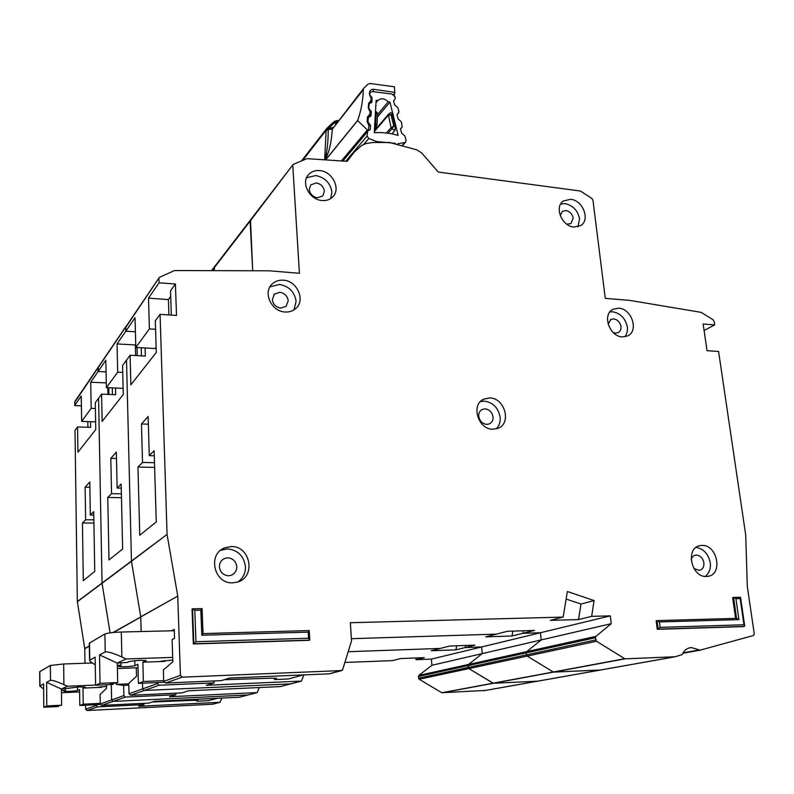 <?xml version="1.0" encoding="UTF-8"?>
<svg xmlns="http://www.w3.org/2000/svg" width="794" height="794" viewBox="0 0 794 794"><rect width="100%" height="100%" fill="white"/><g stroke="black" fill="none" stroke-linecap="round" stroke-linejoin="round"><path stroke-width="1.19" d="M58.428 705.588L58.428 706.511L55.669 706.223L61.614 705.231L61.446 689.053L79.549 686.909L85.256 687.078L82.973 688.12L83.211 704.199L79.797 705.479L79.579 689.599L77.504 690.492C76.383 691.117 63.679 691.763 63.927 691.177L65.495 690.423L65.485 688.716M43.64 688.944L39.789 686.026L39.7 671.704L50.369 665.471L63.679 663.973L92.352 662.99M61.466 690.542L65.495 690.423M79.608 691.921L61.485 692.755M196.813 700.268L196.843 701.191L197.775 700.397L192.724 700.348L152.557 701.965M100.362 704.486L79.797 705.479M83.211 704.199L100.252 703.375M101.523 686.701L101.533 687.316L82.973 688.12M101.533 687.316L98.069 687.217L106.535 686.433M39.789 686.026L43.61 683.902L43.769 707.226L46.786 705.945L46.608 682.344L50.488 680.329C52.414 680.081 56.89 681.52 63.897 684.636L67.361 686.234L95.608 685.083M196.843 701.191L208.663 700.616L217.258 698.283M61.446 689.053L46.608 682.344M46.786 705.945L61.614 705.231M43.769 707.226L58.428 706.511M61.277 689.063L67.361 686.234M416.304 657.948L415.937 659.705L431.4 659.099L431.906 665.273L418.835 675.406L418.537 678.205L419.163 679.247L441.801 692.725L485.71 690.413M344.874 662.464L392.464 660.618L400.563 658.554L424.294 657.64L415.937 659.705M85.613 705.201L85.673 709.201L87.062 710.521L212.603 704.218M171.325 315.099L170.502 290.842L175.405 284.024L176.516 315.436L160.07 314.345L155.306 320.845L156.279 352.447L130.851 384.842L130.097 355.246L126.504 360.148L131.467 561.289L126.504 360.148L122.574 365.518L123.259 394.499L102.128 421.416L101.602 394.132L98.595 398.241L102.049 583.272L98.595 398.241L95.29 402.747L95.766 429.514L77.931 452.243L77.574 426.934L75.013 430.427L77.346 601.534L84.75 648.569L84.988 663.248M87.906 427.271L87.806 421.604M98.297 367.066L74.973 401.327L74.676 405.585L81.395 405.843M94.744 571.452L93.722 511.634L90.337 515.048L89.791 481.948L85.127 487.179L85.633 519.782L82.437 523.008L83.291 580.672L94.744 571.452M108.907 394.439L108.768 387.71M106.287 382.926L90.734 382.212L98.099 371.503L106.068 371.89L98.099 371.503L98.396 366.917L98.099 371.503L105.83 360.248L106.386 387.611L117.691 372.188L117.046 343.921L125.799 331.197L135.407 331.783L125.799 331.197L125.7 327.465L125.799 331.197L135.03 317.759L135.824 347.435L149.401 328.895L148.498 298.157L159.068 282.783L175.405 284.024M106.505 684.736L106.575 688.269L100.094 694.512L100.272 703.99L111.617 699.941L111.309 684.537L111.617 699.941L113.125 701.39L248.165 694.958L257.187 692.606L259.301 687.544M431.4 659.099L481.63 646.961L465.215 647.547L465.612 645.462L465.215 647.547L455.895 649.849L431.211 650.743L440.263 648.43L348.179 651.705L440.263 648.43L449.712 646.018L474.961 645.145L465.215 647.547L481.63 646.961L482.246 653.601L481.63 646.961L540.466 632.739L541.21 639.924L540.466 632.739L610.318 615.856L591.629 616.352L578.498 619.588L580.99 604.045L594.111 600.562L591.629 616.352M611.251 623.687L482.246 653.601L468.48 664.469L468.182 667.476L468.023 665.63L526.224 652.886L526.432 654.891L526.224 652.886L595.44 637.741L595.927 636.361L611.251 623.687L610.318 615.856M596.502 641.264L527.166 656.112L526.432 654.891L527.166 656.112L468.867 668.608L468.182 667.476L468.867 668.608L493.382 683.277L537.598 681.173L675.089 656.767L624.967 658.841L596.502 641.264L595.44 637.741M214.36 267.012L214.33 270.546L214.201 267.806L212.107 270.536M112.301 387.869L112.44 394.588L112.301 387.869M77.365 601.723L102.049 583.272L110.088 632.858L102.049 583.272L131.467 561.289L140.746 616.819L141.153 631.548L140.766 617.047L113.512 632.481M418.835 675.406L468.48 664.469L482.246 653.601L431.906 665.273M455.895 649.849L456.679 645.78M100.272 703.99L101.721 705.38L148.935 703.087L154.701 701.301L239.47 697.211L248.155 694.958L239.709 697.152M89.325 646.177L84.769 648.758M95.935 704.705L97.384 706.908L144.002 704.615L143.962 703.325M84.75 648.569L89.325 645.979M77.346 601.534L167.068 534.412L160.07 314.345M74.676 405.585L81.246 396.017L81.633 421.396L91.181 408.364L90.734 382.212M91.181 408.364L95.399 408.523M107.905 394.4L107.766 387.671M93.781 515.068L90.337 515.048M89.881 487.248L85.127 487.179M95.637 421.872L81.633 421.396M90.536 421.703L90.635 427.351L77.574 426.934M144.002 704.615L138.573 706.303L220.027 702.283L221.883 698.065M93.92 523.057L82.437 523.008M93.861 519.822L85.633 519.782M624.967 658.841L553.517 672.111L527.166 656.112L553.517 672.111L493.392 683.277L537.598 681.173L483.784 690.72M419.163 679.247L468.867 668.608L493.084 683.197L624.61 658.742M101.721 705.38L113.125 701.39L248.155 694.958L257.187 692.606M122.643 548.991L121.154 483.983L117.135 488.042L116.341 452.163L110.813 458.366L111.547 493.67L107.756 497.491L109.006 559.969L122.643 548.991M137.223 355.623L137.005 347.504M135.744 344.417L135.337 344.963L117.046 343.921M136.3 667.804L136.508 676.289L128.767 683.396L129.015 693.738L142.652 688.874L142.503 683.207L142.652 688.874L144.3 690.462L290.614 683.902L301.452 681.083L303.894 674.9M511.991 636.004L485.69 636.848L496.359 634.128L351.424 638.694L496.359 634.128L507.545 631.28L534.481 630.446L522.978 633.294L540.466 632.739L522.978 633.294L511.991 636.004L512.864 631.111M523.415 630.793L522.978 633.294L523.415 630.793M468.48 664.469L526.7 651.626L541.21 639.924L526.7 651.626L526.224 652.886M553.517 672.111L600.522 669.997L553.517 672.111M675.089 656.767L682.115 654.633C684.081 650.336 687.157 647.973 691.346 647.557L700.129 650.157L753.506 635.498L754.28 633.989L747.283 586.23L745.735 535.216L718.58 351.464L707.027 350.7L703.147 324.031L714.65 324.905L714.143 321.471L712.972 319.654L701.092 312.35L629.702 300.38L605.286 298.375L592.959 200.217L591.788 198.381L580.434 191.026L438.278 172.05L421.743 152.994L416.999 149.897L389.536 142.513L373.101 142.473L366.024 143.545L361.548 145.53L354.193 152.14L347.127 161.341L307 158.641L293.194 164.388L250.13 221.109L252.7 270.724L250.517 219.918L293.105 164.517M125.998 326.374L98.396 366.917M141.233 347.742L141.461 355.851L141.233 347.742M181.747 692.904L188.644 690.77L280.262 686.592L290.614 683.902L144.3 690.462L130.603 695.266L181.747 692.904M116.242 682.741L116.271 684.388L123.626 685.391L123.854 695.584L125.412 697.082L175.861 694.73L175.811 693.182M113.046 632.52L177.747 596.105L180.407 675.396L182.233 677.163L341.857 670.553L329.302 673.828L342.561 669.987L351.514 640.867L350.343 622.734L563.144 617.097L567.373 591.51L594.111 600.562M280.53 686.522L301.452 681.083M129.015 693.738L130.603 695.266M117.691 372.188L122.742 372.426M135.615 355.543L135.337 344.963M121.254 488.102L117.135 488.042M116.48 458.495L110.813 458.366M123.12 388.345L106.386 387.611M115.527 388.008L115.666 394.727L101.602 394.132M175.861 694.73L169.41 696.735L257.167 692.606M128.807 685.162L123.626 685.391M128.777 683.852L116.271 684.388M121.472 497.659L107.756 497.491M121.383 493.799L111.547 493.67M402.637 144.895L405.645 142.076L406.091 140.717L404.97 136.121L401.566 133.025L400.593 129.114L402.092 127L400.553 128.747M375.979 102.763L377.845 100.501C381.011 97.89 384.475 98.317 388.226 101.781L377.577 114.535M402.092 127L401.456 121.929L398.062 118.832L397.079 114.941L398.916 111.696L397.963 107.825L394.558 104.739L393.596 100.858L395.214 98.684L395.333 97.225L392.047 94.039L372.336 91.558L370.183 92.422L369.538 94.407L372.088 97.999L371.87 101.95L369.21 103.647L368.734 108.053L371.304 111.656L371.056 115.636L368.416 117.363L367.92 121.829L370.49 125.452L370.272 129.462L367.612 131.189L367.086 136.062L345.777 161.251M376.346 142.205L376.872 141.6L395.343 143.317M367.086 136.062L368.773 138.493L376.872 141.6M404.831 142.493L397.774 143.774M388.226 101.781L389.953 102.098L398.181 135.437C390.132 133.064 382.162 132.161 374.272 132.737L376.118 100.391L377.845 100.501M388.653 114.128L390.737 112.46L392.107 113.899L395.333 126.951L395.025 130.355L391.928 133.878M389.953 102.098L377.438 117.046M377.616 113.909L376.247 113.016L377.1 112.559L375.502 111.15M374.579 127.407L376.078 126.911L375.622 124.043L376.961 125.452L377.626 113.78L377.081 112.55M395.333 126.951L393.804 126.147L391.938 128.737L395.025 130.355M390.737 112.46L388.296 114.425L391.005 114.773L392.107 113.899M374.341 131.625L388.058 115.487L391.005 114.773L393.804 126.147L391.045 127.606L386.35 132.995M113.026 683.158L113.056 684.458L110.088 684.001L117.701 682.582L117.284 663.109L127.358 662.424L129.591 661.402L139.734 660.261L146.235 660.608L142.87 662.176L143.377 681.5L138.404 683.376L137.918 664.32L134.92 665.62C133.263 666.503 118.584 667.208 118.782 666.394L121.095 665.253L121.045 662.772M89.553 660.271L89.275 643.17L104.887 634.009C107.448 632.997 112.927 632.342 121.313 632.034L174.303 630.724M117.333 665.342L121.095 665.253M138.007 667.734L117.403 668.558M274.526 678.126L274.605 679.575L276.53 678.354L270.982 678.195L224.255 679.714M164.021 682.284L138.404 683.376M143.377 681.5L163.703 680.647M164.834 660.479L164.864 661.372L142.87 662.176M164.864 661.372L160.944 661.174L172.755 660.082M95.26 664.737C91.628 662.692 89.732 661.233 89.553 660.35L95.131 657.174L95.608 685.202L100.024 683.326L99.518 654.901L105.225 651.943C107.855 651.487 113.403 653.174 121.869 656.985L126.018 658.96L172.675 657.412M274.605 679.575L288.371 678.979L303.278 674.93M117.284 663.109L99.518 654.901M100.024 683.326L117.701 682.582M95.608 685.202L113.056 684.458M117.085 663.119L126.018 658.96M319.893 170.601C315.248 170.164 311.496 171.474 308.608 174.541C300.638 182.551 309.422 199.76 321.907 200.525C326.274 200.902 329.867 199.711 332.676 196.952C341.162 189.131 332.587 171.514 319.893 170.601M330.721 198.56L331.902 191.979C330.344 182.977 324.994 177.499 315.853 175.543L306.583 177.737M309.253 189.528L310.801 184.853L316.349 182.938C320.925 183.91 323.605 186.65 324.389 191.165L322.751 195.969L317.332 197.795C312.727 196.833 310.037 194.073 309.253 189.528M283.299 280.193C278.922 279.905 275.23 281.155 272.223 283.944C262.536 292.321 271.419 311.685 285.145 312.002C289.185 312.231 292.639 311.139 295.517 308.727C305.908 300.638 297.313 280.669 283.299 280.193M294.038 309.829L296.112 301.343C294.554 291.805 288.986 286.177 279.399 284.441L269.92 286.922M280.748 308.092C275.915 307.238 273.116 304.41 272.332 299.596L274.436 294.108L279.845 292.301C284.659 293.155 287.448 295.973 288.232 300.757L285.999 306.395L280.748 308.092M570.598 199.314L563.482 200.961C553.934 206.708 561.805 226.409 573.953 227.054L580.702 225.565C590.557 219.998 582.856 200.088 570.598 199.314M578.032 226.747L579.56 218.797C577.754 210.45 572.931 205.398 565.1 203.661L560.673 204.028M560.246 215.64L562.42 211.323L565.924 210.529C569.844 211.393 572.256 213.914 573.169 218.102L570.975 223.541L566.767 224.166M618.675 308.191L613.127 309.243C601.822 314.116 609.306 336.686 622.357 336.884L627.488 335.971C639.12 331.316 631.826 308.529 618.675 308.191M624.868 336.775C627.002 333.917 627.826 330.641 627.32 326.949C625.414 318.344 620.571 313.302 612.769 311.814L609.861 311.963M608.115 324.111L610.963 319.406L613.673 318.9C617.583 319.645 620.005 322.166 620.958 326.483C621.275 329.302 620.312 331.366 618.089 332.686L615.479 333.152L613.226 332.567M489.719 397.953L483.864 399.094C470.584 404.434 477.958 429.494 492.826 429.236L498.066 428.303C511.862 423.351 504.776 397.854 489.719 397.953M496.24 428.899C499.317 425.614 500.617 421.703 500.141 417.178C498.314 407.838 493.064 402.489 484.4 401.129L480.43 401.575M486.682 424.393C482.315 423.728 479.665 421.048 478.752 416.324C478.514 413.188 479.705 410.885 482.325 409.406L485.154 408.86C489.501 409.535 492.131 412.215 493.044 416.9C493.302 420.095 492.072 422.438 489.362 423.897L486.682 424.393M702.065 545.428L700.189 545.597C685.123 547.513 691.018 577.466 706.372 576.474L707.782 576.355C723.195 574.787 717.508 544.575 702.065 545.428M231.094 546.58L224.821 547.81C207.244 553.884 213.914 584.017 232.711 582.826L237.446 582.081C256.293 577.149 250.507 545.577 231.094 546.58M238.21 581.823C243.282 577.794 245.693 572.722 245.435 566.628C243.857 555.879 237.823 549.964 227.342 548.862L220.603 550.311M691.157 559.83C691.872 557.15 693.331 555.592 695.554 555.155L696.427 555.075C700.348 555.532 702.829 558.083 703.871 562.708C704.179 566.906 702.65 569.477 699.306 570.42L693.877 568.454M228.523 575.789C223.233 575.273 220.186 572.295 219.402 566.856C219.362 562.936 221.159 560.098 224.811 558.361L227.729 557.805C232.989 558.341 236.007 561.308 236.801 566.708C236.83 570.817 234.915 573.695 231.064 575.362L228.523 575.789M167.068 534.412L131.467 561.289L140.746 616.819L177.747 596.105M159.227 277.563L74.626 402.379M156.259 521.936L154.135 450.744L149.262 455.657L148.141 416.493L141.471 423.966L142.523 462.445L137.958 467.051L139.754 535.225L156.259 521.936M170.69 296.39L168.378 299.576L148.498 298.157M714.65 324.905L704.089 330.502M308.548 638.237L309.769 639.904L309.084 640.321L193.329 643.984L192.059 609.048L192.575 608.799L194.798 610.318L200.842 610.179L201.795 635.23L308.191 632.143L308.548 638.237L195.959 641.711L194.798 610.318M735.591 618.377L732.624 597.634L733.626 597.416L735.919 598.676L740.157 598.587L743.948 624.769L660.112 627.359L659.417 621.94L738.936 619.628L735.919 598.676M743.948 624.769L744.693 625.89L743.492 626.605L657.243 629.334L656.152 620.829L657.085 620.62L659.417 621.94M292.788 165.678L299.417 273.285L269.106 270.804L174.491 270.546L159.346 277.394L125.7 327.465M159.068 282.783L158.939 278.724M167.097 534.66L177.717 595.857M657.243 629.334L660.112 627.359M193.329 643.984L195.959 641.711M580.99 604.045L566.132 599.043M578.498 619.588L550.361 620.362L563.144 617.097M171.504 630.793L174.263 629.463L174.551 638.376L172.1 639.498L172.814 661.769L163.375 669.967L163.723 681.351L165.47 683.039L221.268 680.647L229.655 678.036L329.282 673.828M157.411 682.562L157.44 683.594L159.167 685.252L214.122 682.86L214.052 680.954M657.273 620.62L736.614 618.347L738.936 619.628M733.835 597.416L740.286 597.277L740.157 598.587M202.023 608.76L203.036 633.622L309.144 630.555L308.191 632.143M192.704 608.809L202.083 608.631L203.036 633.622L201.795 635.23M202.083 608.631L200.842 610.179M705.241 576.424C709.32 573.07 710.977 568.484 710.243 562.658C708.308 553.815 703.583 548.733 696.04 547.423M149.401 328.895L155.564 329.282M168.894 314.93L168.378 299.576M156.12 347.256L155.138 348.526L135.824 347.435M154.284 455.776L149.262 455.657M148.359 424.204L141.471 423.966M145.113 347.961L145.342 356.059L130.097 355.246M214.122 682.86L206.321 685.282L301.432 681.083M154.632 467.408L137.958 467.051M154.493 462.713L142.523 462.445M324.925 159.842L326.165 154.235C327.485 148.25 328.17 140.002 328.21 129.511L328.825 128.112L326.136 130.573L327.674 128.787L332.984 127.437L332.339 129.094C331.495 140.111 329.986 148.319 327.813 153.718L325.371 159.882M363.771 88.233L332.339 129.094L328.21 129.511L326.136 130.573L324.667 159.832M302.891 160.12L326.066 130.355L326.652 128.578L328.825 128.112L334.681 122.544L337.639 121.452L334.155 121.542M332.825 122.673L335.018 122.028L336.537 122.911M335.733 123.943L334.681 122.544L332.775 122.723L327.078 128.152M325.669 159.902L357.637 120.579L367.384 129.958L341.39 160.954M327.813 153.718L325.262 154.89M370.252 125.74L368.922 125.144L368.466 130.593L367.384 129.958M372.019 98.089L370.768 97.483L369.389 94.278L369.528 92.58C369.875 90.417 371.185 89.315 373.468 89.265L394.826 92.412L394.37 86.774L369.964 83.479L367.989 84.174L363.9 88.065L363.285 89.732C363.017 100.431 361.161 110.634 357.707 120.351L357.637 120.579M394.241 95.3L394.826 92.412M371.592 102.605L370.927 100.927L371.185 97.87L371.929 97.454M371.165 111.825L369.637 111.071L368.257 107.855L368.634 103.339L370.47 101.066L371.89 101.612M370.49 116.52L369.806 114.544L370.054 111.458L370.927 111.021M369.796 124.698L368.495 124.757L367.106 121.522L367.493 116.986L369.329 114.683L371.046 115.646M336.686 120.47L337.678 121.462M328.498 128.856L327.674 128.787M77.504 690.492L77.455 687.018M63.679 663.973L63.897 684.636M50.369 665.471L50.488 680.329M39.839 671.545L39.928 685.808M493.392 683.277L442.089 692.805M441.801 692.725L493.084 683.197M85.673 709.201L95.955 705.529M595.699 639.924L418.537 678.205M418.398 676.488L468.023 665.63M212.385 704.268L220.027 702.283L212.395 704.268M87.062 710.521L97.384 706.908M111.617 699.941L123.854 695.584M250.13 221.109L214.201 267.806M113.125 701.39L125.412 697.082M368.773 138.493L363.95 144.171M367.334 131.864L342.79 161.053M375.443 112.291L376.247 113.016L375.622 124.043L374.748 124.33M374.48 129.035L376.515 126.643L374.5 128.777M388.028 133.213L391.938 128.737L391.045 127.606L388.296 114.425M388.157 114.614L374.381 130.831L388.236 114.495M398.578 112.867L397.03 114.654M134.92 665.62L134.791 660.568M121.313 632.034L121.869 656.985M104.887 634.009L105.225 651.943M89.514 642.882L89.791 659.943M736.554 618.347L733.557 597.425M744.435 626.416L658.127 629.136L657.045 620.63M309.68 640.123L193.805 643.775L192.535 608.809M699.961 650.197L682.78 653.283L699.931 650.197M699.157 649.958L683.019 652.866M526.7 651.626L595.927 636.361M182.233 677.163L165.47 683.039M163.723 681.351L180.407 675.396M142.652 688.874L157.44 683.594M144.3 690.462L159.167 685.252M357.707 120.351L325.57 159.892M332.448 128.965L363.285 89.732M394.568 92.342L393.893 94.972M373.468 89.265L373.339 91.598M370.768 97.483L371.394 96.848M370.47 101.066L370.887 102.972M368.634 103.339L369.26 103.597M369.637 111.071L370.272 110.416M369.329 114.683L369.746 116.778M367.493 116.986L368.376 117.393M367.106 121.522L367.89 121.859M368.495 124.757L369.131 124.082M675.287 656.757L483.953 690.711M214.489 266.804L211.621 270.536M250.428 220.037L214.578 266.685M402.995 144.994L405.645 142.076M367.543 131.258L342.532 161.033M402.181 126.931L400.553 128.767M398.687 112.768L397.03 114.683M307.873 175.454L308.608 174.541M271.022 285.284L272.223 283.944M273.801 294.792L274.436 294.108M562.529 201.726L563.482 200.961M611.837 310.037L613.127 309.243M610.288 319.813L610.963 319.406M481.908 400.275L483.864 399.094M481.313 409.992L482.325 409.406M698.224 546.183L700.189 545.597M221.119 550.093L224.821 547.81M694.561 555.433L695.554 555.155M222.419 559.77L224.811 558.361M689.113 647.964L691.346 647.557M736.614 618.347L657.214 620.62M744.693 625.88L740.584 597.554M740.286 597.277L733.725 597.406M309.779 639.904L309.223 630.635M309.144 630.555L203.036 633.582M202.043 608.601L192.634 608.799M301.76 160.596L326.533 128.727M334.304 121.383L332.894 122.613M326.969 128.241L332.775 122.723M334.373 121.313L338.403 120.539"/></g></svg>
